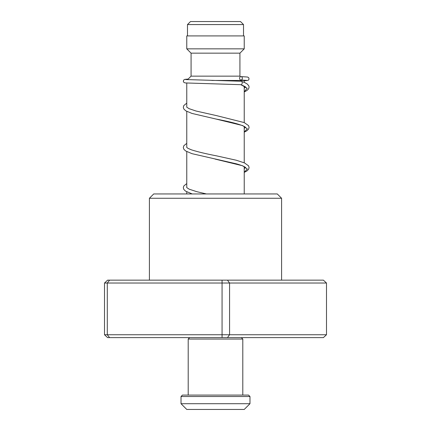 <?xml version="1.0" encoding="UTF-8"?>
<svg xmlns="http://www.w3.org/2000/svg" width="431" height="431" viewBox="0 0 431 431"><rect width="100%" height="100%" fill="white"/><g stroke="black" fill="none" stroke-linecap="round" stroke-linejoin="round"><path stroke-width="0.65" d="M190.502 21.55L240.498 21.55L243.515 24.567L187.485 24.567L190.502 21.55M243.515 35.918L243.515 24.567M187.485 35.918L187.485 24.567M244.232 193.95L244.232 166.635M244.232 162.805L244.232 126.407M244.232 122.582L244.232 86.173M244.232 82.364L244.232 80.452L211.81 80.452M186.768 193.95L186.768 191.849M186.768 187.652L186.768 151.62M186.768 147.424L186.768 111.392M186.768 107.195L186.768 83.102M187.528 79.692L191.078 76.142L239.922 76.142L240.476 76.696M243.951 80.171L244.232 80.452M191.078 76.142L191.078 53.158L239.922 53.158L244.232 48.848L244.232 35.918L186.768 35.918L186.768 48.848L244.232 48.848M191.078 53.158L186.768 48.848M239.922 76.142L239.922 53.158M149.412 198.26L153.722 193.95L277.278 193.95L281.588 198.26L149.412 198.26L149.412 280.15M326.493 283.022L104.507 283.022L107.615 280.15L323.385 280.15L326.493 283.022L326.493 334.742L323.385 337.618L107.615 337.618L104.507 334.742L326.493 334.742M109.587 280.15L107.297 283.022L107.297 334.742L109.587 337.618M222.067 280.15L222.067 337.618M227.466 280.15L229.567 283.022L229.567 334.742L227.466 337.618M104.507 283.022L104.507 334.742M244.232 91.938L246.915 90.526L248.606 88.845L249.102 87.073L248.816 85.844L247.324 84.072L244.862 82.628L241.08 81.243C242.75 80.629 242.427 85.3 240.843 84.691L240.767 84.686M240.961 76.589A1.724 1.368 -90 0 0 239.593 78.28A1.724 1.368 -90 0 0 240.918 80.031A1.724 1.368 -90 0 0 240.961 80.037A1.724 1.368 -90 0 0 242.33 78.34A1.724 1.368 -90 0 0 241.01 76.589A1.724 1.368 -90 0 0 240.961 76.589M181.02 396.52L182.458 395.082L248.542 395.082L249.98 396.52L181.02 396.52L181.02 403.702L249.98 403.702L249.98 396.52M241.36 337.618L242.798 339.052L188.202 339.052L188.202 395.082M181.02 403.702L186.768 409.45L244.232 409.45L249.98 403.702M240.843 84.691L247.211 88.253L244.232 91.808M245.67 127.49L244.706 126.676C240.514 124.451 230.962 121.908 216.05 119.048L242.594 125.545L247.329 128.788L244.232 132.037M215.117 159.087L242.599 165.773L247.329 169.017L244.232 172.265M281.588 198.26L281.588 280.15M240.455 84.616C244.065 86.001 245.805 86.884 245.675 87.272M245.589 87.148L244.232 88.113M244.232 132.166L246.866 130.787L248.59 129.101L249.102 127.387L248.563 125.61L244.21 122.571L216.443 115.6L196.03 111.02L189.074 108.671L186.736 107.147M244.232 128.341L245.589 127.371M244.232 172.395L246.866 171.01L248.59 169.329L249.102 167.611L248.568 165.838L244.485 162.918L236.323 160.246L216.459 155.833C205.98 153.813 197.635 151.814 191.418 149.832L187.868 148.286L186.731 147.37M244.232 168.569L245.589 167.6M245.67 167.718C245.993 167.955 245.336 166.301 236.263 163.807L191.978 153.662L185.54 150.898L183.816 149.218L183.304 147.499L183.838 145.721L186.768 143.356M206.379 193.95L196.746 191.666L189.252 189.209L186.731 187.593M240.805 84.691L185.05 82.93L183.66 82.181L183.331 81.427L183.649 80.074L184.791 79.369L188.164 79.056M240.918 80.031L246.726 80.365M241.123 81.243L185.68 79.546M241.01 76.589L247.604 77.041L248.746 77.742L249.064 79.153L248.148 80.355L244.232 80.856M186.768 103.128L183.805 105.552L183.304 107.276L183.854 109.048L185.783 110.832L191.978 113.434L216.05 119.048M186.768 183.579L183.838 185.95L183.304 187.727L183.816 189.441L185.54 191.122L192.178 193.95M242.798 395.082L242.798 339.052M189.64 337.618L188.202 339.052"/></g></svg>
